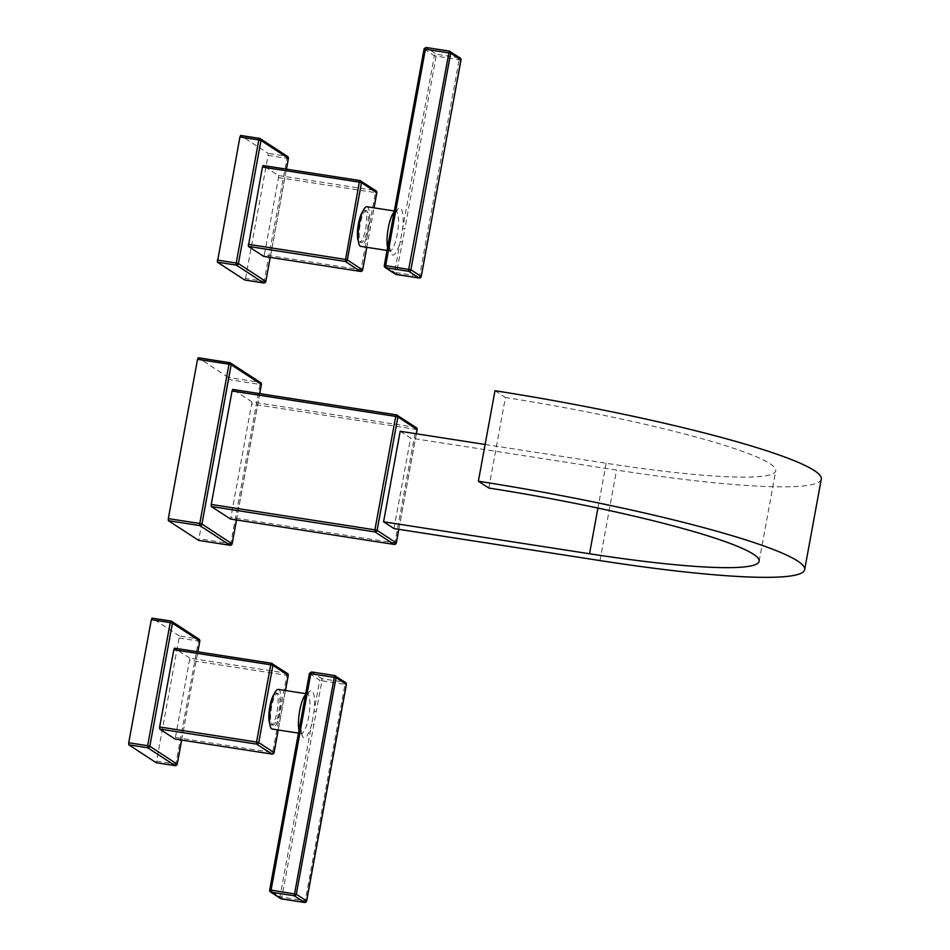 <?xml version="1.0" encoding="UTF-8"?>
<svg xmlns="http://www.w3.org/2000/svg" width="950" height="950" viewBox="0 0 950 950"><rect width="100%" height="100%" fill="white"/><g stroke="black" fill="none" stroke-linecap="round" stroke-linejoin="round"><path stroke-width="0.71" stroke-dasharray="4.75 3.56" d="M416.326 427.642A1.853 1.781 -56.9 0 0 415.649 427.393L251.987 401.969L230.601 519.033M251.987 401.969L232.809 389.464M261.333 384.536L259.991 384.429L259.908 382.351L228.451 377.471L198.645 540.384M232.097 543.816L230.755 543.721L259.991 384.429L228.534 379.549M260.585 382.613A1.853 1.781 -56.9 0 0 259.908 382.351L229.651 362.662M228.451 377.471L198.289 357.794M400.188 431.276L410.602 438.081L616.574 470.072A269.931 28.939 -169.6 0 0 821.275 479.133M394.001 528.58L410.602 438.081M417.074 429.566L252.071 404.059M396.245 542.996L394.915 542.901L415.732 429.471L415.649 427.393L396.376 414.865M485.129 444.469L606.148 463.267A223.654 23.988 -169.6 0 0 775.758 470.772A223.654 23.988 -169.6 0 0 505.412 397.539L488.799 488.039M494.986 390.735L505.412 397.539M346.322 684.439L344.981 684.344L344.897 682.266L321.86 678.68L321.943 680.77L319.758 680.224A1.853 1.781 123.1 0 1 321.86 678.68L311.576 671.971A1.853 1.781 -56.9 0 0 309.474 673.514L303.786 704.496A23.75 5.854 -81.2 0 1 312.004 691.042A23.75 5.854 -81.2 0 1 314.07 711.206L316.255 711.752L281.544 898.914M309.474 673.514L319.758 680.224L311.707 724.043L313.892 724.589M280.761 898.641A1.853 1.781 123.1 0 1 280.001 896.812L305.235 900.944L344.981 684.344L321.943 680.77L316.255 711.752M278.326 689.415A20.057 4.94 -81.2 0 1 278.849 689.617A20.057 4.94 -81.2 0 1 279.953 711.075A20.057 4.94 -81.2 0 1 272.175 729.042M272.353 725.004A16.138 3.978 98.8 0 0 272.769 725.171A16.138 3.978 98.8 0 0 279.039 710.719A16.138 3.978 98.8 0 0 278.148 693.453A16.138 3.978 -81.2 0 0 277.721 693.286A16.138 3.978 -81.2 0 0 271.462 707.726A16.138 3.978 -81.2 0 0 272.353 725.004M274.277 693.963A16.138 3.978 -81.2 0 1 275.951 693.001A16.138 3.978 -81.2 0 1 276.367 693.168A16.138 3.978 -81.2 0 1 277.269 710.446A16.138 3.978 -81.2 0 1 270.999 724.898A16.138 3.978 -81.2 0 1 270.584 724.731A16.138 3.978 -81.2 0 1 269.693 723.472M287.446 673.502A1.853 1.781 -56.9 0 0 286.769 673.241L189.869 658.184L175.132 739.053M189.869 658.184L174.586 648.221M199.773 641.107L198.431 641.012L198.348 638.934L179.443 635.989L156.287 762.707M177.175 764.192L175.845 764.097L198.431 641.012L179.526 638.079M199.025 639.196A1.853 1.781 -56.9 0 0 198.348 638.934L170.869 621.051M179.443 635.989L152.071 618.129M274.016 752.649L272.674 752.543L272.033 754.098M271.379 663.242L286.769 673.241L286.853 675.319L288.194 675.414M304.594 902.5L305.235 900.944L306.565 901.039M460.928 59.993L434.364 55.765L400.294 241.371L402.479 241.917L396.15 274.467M395.366 274.182A1.853 1.781 123.1 0 1 394.606 272.365L384.322 265.656L390.011 234.662A23.75 5.854 -81.2 0 0 392.065 254.826A23.75 5.854 -81.2 0 0 400.294 241.371L394.606 272.365L421.171 276.592M424.08 49.056L434.364 55.765A1.853 1.781 123.1 0 1 436.466 54.233L426.182 47.524A1.853 1.781 -56.9 0 0 424.08 49.056L392.374 221.825A23.75 5.854 -81.2 0 1 400.591 208.371A23.75 5.854 -81.2 0 1 402.657 228.534L404.843 229.081L402.479 241.917M366.914 206.744A20.057 4.94 -81.2 0 1 367.436 206.946A20.057 4.94 -81.2 0 1 368.541 228.404A20.057 4.94 -81.2 0 1 360.762 246.371M366.736 210.781A16.138 3.978 98.8 0 0 366.308 210.615A16.138 3.978 98.8 0 0 360.05 225.055A16.138 3.978 98.8 0 0 360.941 242.333A16.138 3.978 -81.2 0 0 361.356 242.499A16.138 3.978 -81.2 0 0 367.626 228.047A16.138 3.978 -81.2 0 0 366.736 210.781M362.864 211.292A16.138 3.978 -81.2 0 1 364.539 210.33A16.138 3.978 -81.2 0 1 364.954 210.496A16.138 3.978 -81.2 0 1 365.857 227.774A16.138 3.978 -81.2 0 1 359.587 242.226A16.138 3.978 -81.2 0 1 359.171 242.06A16.138 3.978 -81.2 0 1 358.281 240.801M376.034 190.831A1.853 1.781 -56.9 0 0 375.357 190.57L375.44 192.648L376.77 192.743M362.603 269.978L264.361 254.826L278.54 177.602L278.457 175.513L263.174 165.549M264.361 254.826L263.72 256.381M265.762 281.521L245.527 278.493L244.874 280.036M245.527 278.493L268.114 155.408L268.031 153.318L240.659 135.458M288.361 158.436L287.019 158.341L286.936 156.263L268.031 153.318M287.613 156.524A1.853 1.781 -56.9 0 0 286.936 156.263L259.457 138.379M278.54 177.602L375.44 192.648L360.62 271.427M419.199 278.041L459.503 57.807L436.466 54.233L404.843 229.081M236.479 519.959L259.659 393.621M230.114 545.264L230.755 543.721L199.298 538.828M394.274 544.445L394.915 542.901L231.254 517.477M398.762 529.316L416.29 433.782M599.961 560.571L616.574 470.072M606.148 463.267L597.93 508.06M311.707 724.043A23.75 5.854 -81.2 0 1 303.478 737.497A23.75 5.854 -81.2 0 1 301.423 717.333L269.717 890.102L280.001 896.812L311.707 724.043M305.508 694.747A20.057 4.94 -81.2 0 1 307.277 693.904A20.057 4.94 -81.2 0 1 307.8 694.117A20.057 4.94 -81.2 0 1 308.904 715.576A20.057 4.94 -81.2 0 1 301.126 733.531A20.057 4.94 -81.2 0 1 300.604 733.329A20.057 4.94 -81.2 0 1 299.012 730.17M345.574 682.528A1.853 1.781 123.1 0 0 344.897 682.266L334.519 675.533M278.172 729.968L285.416 690.508M181.604 740.074L197.814 651.807L181.664 740.074M175.204 765.641L175.845 764.097L156.94 761.164M175.786 737.497L272.674 752.543L286.853 675.319L189.953 660.274M394.096 212.076A20.057 4.94 -81.2 0 1 395.865 211.232A20.057 4.94 -81.2 0 1 396.387 211.446A20.057 4.94 -81.2 0 1 397.492 232.904A20.057 4.94 -81.2 0 1 389.714 250.859A20.057 4.94 -81.2 0 1 389.191 250.658A20.057 4.94 -81.2 0 1 387.6 247.499M366.759 247.297L374.003 207.836M270.192 257.402L286.389 169.136M263.791 282.969L287.019 158.341L268.114 155.408M278.457 175.513L375.357 190.57L359.967 180.583M460.192 58.069A1.853 1.781 123.1 0 0 459.503 57.807L449.124 51.086M259.718 393.633L236.538 519.971M416.349 433.794L398.822 529.328M759.145 561.272L775.758 470.772M305.71 693.666L308.536 693.702C307.717 692.253 305.556 698.891 302.029 713.628C301.007 728.519 301.091 735.347 302.266 734.113L298.466 733.127M275.951 693.001L277.721 693.286M285.475 690.519L278.231 729.98M270.999 724.898L272.769 725.171M394.298 210.995L397.124 211.031C396.304 209.582 394.143 216.232 390.616 230.957C389.595 245.848 389.678 252.676 390.854 251.441L387.054 250.456M359.587 242.226L361.356 242.499M366.819 247.309L374.062 207.848M286.449 169.148L270.251 257.402M364.539 210.33L366.308 210.615"/><path stroke-width="1.43" d="M416.29 433.782L417.086 429.471L397.907 416.967A1.853 1.781 -56.9 0 0 397.147 415.138L397.147 415.138A1.853 1.781 -56.9 0 0 396.471 414.877L395.723 416.421L232.061 390.996L232.762 389.441L396.376 414.865M398.822 529.328L396.316 542.961L377.091 530.385A1.853 1.781 123.1 0 1 374.989 531.929L374.906 529.839L377.091 530.385L397.907 416.967L395.723 416.421L374.906 529.839L211.244 504.426L211.328 506.504L230.553 519.044L394.274 544.445M232.061 390.996L211.244 504.426M259.659 393.621L261.333 384.536M259.718 393.633L261.392 384.501L260.585 382.613A1.853 1.781 -56.9 0 1 261.345 384.441L231.194 364.764L201.958 524.044L232.097 543.816M197.541 359.326L168.316 518.617L199.773 523.497L199.856 525.576A1.853 1.781 123.1 0 0 201.958 524.044L199.773 523.497L229.009 364.218L231.194 364.764A1.853 1.781 -56.9 0 0 230.434 362.936L230.434 362.936A1.853 1.781 -56.9 0 0 229.757 362.674L229.009 364.218L197.541 359.326L198.241 357.77L229.651 362.662M236.479 519.959L232.121 543.721A1.853 1.781 123.1 0 1 230.007 545.253L199.856 525.576L168.399 520.695L168.316 518.617M168.399 520.695L198.645 540.384M485.129 444.469L400.188 431.276L383.574 521.788L394.001 528.58L599.961 560.571A269.931 28.939 -169.6 0 0 804.662 569.632A269.931 28.939 -169.6 0 0 478.372 481.234L494.986 390.735A269.931 28.939 -169.6 0 1 821.275 479.133L804.662 569.632M416.349 433.794L417.133 429.531L416.326 427.642A1.853 1.781 -56.9 0 1 417.086 429.471L417.074 429.566M398.762 529.316L396.269 542.901A1.853 1.781 123.1 0 1 394.167 544.433L396.245 542.996M383.574 521.788L589.534 553.767A223.654 23.988 -169.6 0 0 759.145 561.272A223.654 23.988 -169.6 0 0 488.799 488.039L478.372 481.234M309.474 673.514L336.062 677.635A1.853 1.781 -56.9 0 0 334.614 675.557L294.203 895.767A1.853 1.781 -56.9 0 0 296.305 894.235L271.071 890.114L302.777 717.345L301.376 717.274L303.739 704.437L305.14 704.496L310.828 673.514L311.529 671.959L334.519 675.533M302.777 717.345L305.14 704.496M271.071 890.114L269.717 890.102A1.853 1.781 -56.9 0 0 270.477 891.931L270.477 891.931A1.853 1.781 -56.9 0 0 271.154 892.193L271.071 890.114M298.466 733.127L272.175 729.042A20.057 4.94 -81.2 0 1 271.652 728.828A20.057 4.94 -81.2 0 1 270.536 707.37A20.057 4.94 -81.2 0 1 278.326 689.415L305.71 693.666M269.693 723.472A16.138 3.978 -81.2 0 1 269.551 708.344A16.138 3.978 -81.2 0 1 274.277 693.963M288.194 675.414L272.923 665.344L270.726 664.798L271.486 663.266A1.853 1.781 123.1 0 1 272.923 665.344L258.744 742.579A1.853 1.781 123.1 0 1 256.642 744.111L256.559 742.033L258.744 742.579L274.027 752.554L278.172 729.968M159.659 726.976L256.559 742.033L270.726 664.798L173.838 649.752L159.659 726.976L159.743 729.066L175.073 739.053L271.926 754.086A1.853 1.781 -56.9 0 0 274.027 752.554L274.016 752.649M173.838 649.752L174.539 648.197L271.439 663.242L287.446 673.502A1.853 1.781 -56.9 0 1 288.206 675.319L285.416 690.508M199.025 639.196L171.653 621.336A1.853 1.781 -56.9 0 0 170.976 621.074L171.653 621.336A1.853 1.781 -56.9 0 1 172.413 623.153L199.785 641.012A1.853 1.781 -56.9 0 0 199.025 639.196L199.833 641.072L197.861 651.819L199.773 641.107M151.323 619.673L128.725 742.758L147.642 745.691L147.725 747.769A1.853 1.781 123.1 0 0 149.827 746.237L147.642 745.691L170.228 622.606L151.323 619.673L152.024 618.117L170.929 621.051L170.228 622.606L172.413 623.153L149.827 746.237L177.175 764.192M152.024 618.117L170.869 621.051M181.604 740.074L177.199 764.097A1.853 1.781 123.1 0 1 175.097 765.629L147.725 747.769L128.82 744.836L128.725 742.758M128.82 744.836L156.239 762.719L175.204 765.641M272.033 754.098L274.075 752.614L278.231 729.98M306.565 901.039L346.334 684.344L336.062 677.635L296.305 894.235L306.589 900.944A1.853 1.781 123.1 0 1 304.487 902.476L281.438 898.902A1.853 1.781 123.1 0 1 280.761 898.641L270.477 891.931L269.669 890.055L309.427 673.455L311.529 671.959L334.566 675.533L345.574 682.528A1.853 1.781 123.1 0 1 346.334 684.344L346.322 684.439M281.544 898.914L271.154 892.193L294.203 895.767L304.594 902.5M396.15 274.467L396.043 274.443A1.853 1.781 123.1 0 1 395.366 274.182L385.082 267.473L384.322 265.656A1.853 1.781 -56.9 0 0 385.771 267.734L385.676 265.656L384.275 265.596L392.326 221.766L389.963 234.602L391.364 234.674L425.434 49.056L426.134 47.5L449.124 51.086M424.08 49.056L392.326 221.766L393.728 221.825M421.171 276.592L460.999 59.945L460.192 58.069A1.853 1.781 123.1 0 1 460.952 59.897L450.668 53.188A1.853 1.781 -56.9 0 0 449.231 51.098L408.726 269.23L408.809 271.32L419.093 278.029L396.043 274.443L385.771 267.734L408.809 271.32A1.853 1.781 -56.9 0 0 410.911 269.776L385.676 265.656L391.364 234.674M460.192 58.069L449.184 51.074L426.134 47.5L424.032 48.996L450.668 53.188L410.911 269.776L421.194 276.486A1.853 1.781 123.1 0 1 419.093 278.029L419.199 278.041M387.054 250.456L360.762 246.371A20.057 4.94 -81.2 0 1 360.24 246.157A20.057 4.94 -81.2 0 1 359.124 224.699A20.057 4.94 -81.2 0 1 366.914 206.744L394.298 210.995M358.281 240.801A16.138 3.978 -81.2 0 1 358.126 225.672A16.138 3.978 -81.2 0 1 362.864 211.292M376.77 192.743L361.511 182.673L347.332 259.908A1.853 1.781 123.1 0 1 345.23 261.44L360.513 271.415A1.853 1.781 -56.9 0 0 362.615 269.883L366.759 247.297M262.426 167.081L359.314 182.127L345.23 261.44L248.33 246.394L262.426 167.081L263.126 165.526L360.074 180.595A1.853 1.781 123.1 0 1 361.511 182.673L359.314 182.127L360.014 180.571L263.174 165.549M263.72 256.381L248.33 246.394M286.389 169.136L288.373 158.341L261.001 140.481L238.414 263.566L236.217 263.019L236.312 265.098L217.396 262.164L239.911 137.002L240.611 135.446L259.457 138.379M288.361 158.436L288.373 158.341A1.853 1.781 -56.9 0 0 287.613 156.524L260.241 138.664A1.853 1.781 -56.9 0 0 259.564 138.403L260.241 138.664A1.853 1.781 -56.9 0 1 261.001 140.481L258.816 139.935L236.217 263.019L217.312 260.086M270.192 257.402L265.834 281.485L263.684 282.957A1.853 1.781 123.1 0 0 265.786 281.426L238.414 263.566A1.853 1.781 123.1 0 1 236.312 265.098L263.684 282.957L244.779 280.024L263.791 282.969M217.396 262.164L244.779 280.024M270.251 257.402L265.762 281.521M287.613 156.524L288.42 158.401L286.449 169.148M248.247 244.316L345.147 259.362L347.332 259.908L362.603 269.978M360.62 271.427L263.613 256.369M395.366 274.182L419.14 278.041L421.242 276.545L460.928 59.993M230.114 545.264L198.55 540.372M211.328 506.504L374.989 531.929L394.167 544.433L230.506 519.021M597.93 508.06L589.534 553.767M299.012 730.17A20.057 4.94 -81.2 0 1 299.689 710.778A20.057 4.94 -81.2 0 1 305.508 694.747M181.664 740.074L177.246 764.156L175.144 765.653L156.192 762.696M271.379 663.242L174.586 648.221M159.743 729.066L256.642 744.111L271.926 754.086L175.026 739.041M387.6 247.499A20.057 4.94 -81.2 0 1 388.277 228.107A20.057 4.94 -81.2 0 1 394.096 212.076M374.003 207.836L376.794 192.648A1.853 1.781 -56.9 0 0 376.034 190.831L360.014 180.571M240.611 135.446L259.516 138.379L258.816 139.935L239.911 137.002M232.762 389.441L396.423 414.853L416.326 427.642M236.538 519.971L232.168 543.78L230.054 545.276L198.598 540.384M198.241 357.77L230.434 362.936L260.585 382.613M287.446 673.502L288.254 675.379L285.475 690.519M280.761 898.641L304.534 902.5L306.636 901.004L346.394 684.404L345.574 682.528M263.661 256.381L360.561 271.427L362.662 269.942L366.819 247.309M374.062 207.848L376.841 192.708L376.034 190.831"/></g></svg>
